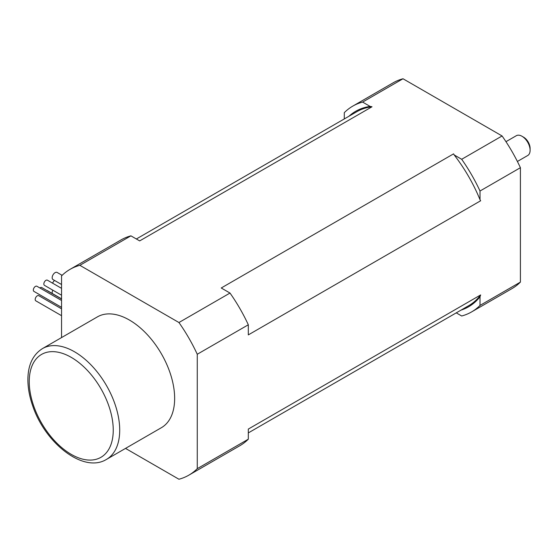 <?xml version="1.0" encoding="UTF-8"?>
<svg xmlns="http://www.w3.org/2000/svg" width="558" height="558" viewBox="0 0 558 558"><rect width="100%" height="100%" fill="white"/><g stroke="black" fill="none" stroke-linecap="round" stroke-linejoin="round"><path stroke-width="0.84" d="M456.256 312.857L461.689 315.995A118.819 68.599 -120 0 0 471.559 311.936L511.951 288.619A118.819 68.599 -120 0 0 520.405 282.097L520.405 167.693A118.819 68.599 -120 0 0 502.081 135.964L403.009 78.762A118.819 68.599 -120 0 0 393.139 82.821L352.747 106.139A118.819 68.599 -120 0 0 344.293 112.66L344.293 118.931M480.013 199.694A220.884 127.454 -60.1 0 1 480.661 200.754L248.317 334.898L248.317 324.784A118.819 68.599 -120 0 0 230.001 293.048L221.24 287.991L453.577 153.855A220.877 127.447 -179.9 0 1 454.177 154.943A112.876 65.167 60 0 1 480.013 199.694L480.013 191.017L520.405 167.693M502.081 135.964L461.689 159.281L454.177 154.943M480.013 191.017A118.819 68.599 -120 0 0 461.689 159.281M471.559 311.936A118.819 68.599 -120 0 0 480.013 305.421L480.013 296.737A112.876 65.167 60 0 1 460.964 310.136M349.001 116.21A112.876 65.167 60 0 1 370.135 106.418L362.616 102.079A118.819 68.599 -120 0 0 352.747 106.139M248.317 432.91L468.783 305.631A111.963 64.644 -120 0 0 480.661 294.931A220.877 127.287 -60 0 1 480.013 296.737M480.013 305.421L520.405 282.097M370.135 106.418A220.884 127.301 180 0 1 372.019 106.766A111.963 64.644 -120 0 0 356.82 111.705L136.354 238.984M403.009 78.762L362.616 102.079M505.966 141.683L516.31 135.713A11.425 6.598 60 0 1 522.023 136.278L522.023 136.278A11.425 6.598 60 0 1 530.1 150.269A11.425 6.598 60 0 1 527.735 155.501L517.392 161.471M530.1 150.269L530.1 148.407A9.137 5.28 60 0 0 523.634 137.212L522.023 136.278M125.522 448.402L178.944 479.238A118.819 68.599 -120 0 0 188.813 475.179L239.87 445.702A118.819 68.599 -120 0 0 248.317 439.188L197.26 468.664L197.26 354.26A118.819 68.599 -120 0 0 178.944 322.524L79.864 265.322A118.819 68.599 -120 0 0 69.994 269.381A118.819 68.599 -120 0 0 61.547 275.903L61.547 337.583M188.813 475.179A118.819 68.599 -120 0 0 197.26 468.664M230.001 293.048L178.944 322.524M248.317 324.784L197.26 354.26M42.478 348.59L97.413 316.874A63.982 36.94 60 0 1 129.4 320.041A63.982 36.94 60 0 1 171.201 376.42A63.982 36.94 60 0 1 161.395 427.693L106.459 459.408A63.982 36.94 -120 0 0 116.266 408.135A63.982 36.94 -120 0 0 74.472 351.756A63.982 36.94 -120 0 0 42.478 348.59C33.041 354.567 28.179 364.611 27.9 378.715C27.788 387.238 29.358 396.201 32.615 405.603C44.884 443.01 83.428 473.637 106.459 459.408M372.019 106.766L139.681 240.903L130.921 235.846A118.819 68.599 -120 0 0 121.051 239.905L69.994 269.381M130.921 235.846L79.864 265.322M248.317 439.188L248.317 429.074L480.661 294.931M61.547 315.682L35.803 300.818A2.971 1.716 -60 0 1 35.803 297.386A2.971 1.716 -60 0 1 38.774 295.677L61.547 308.818M61.547 295.21L44.452 285.34A2.971 1.716 -60 0 1 44.452 281.909A2.971 1.716 -60 0 1 47.423 280.193L61.547 288.346M52.292 293.494A4.115 2.372 -60 0 1 52.808 290.16M61.547 284.496L53.024 279.579A4.115 2.372 -60 0 1 53.024 274.829A4.115 2.372 -60 0 1 57.139 272.45L62.126 275.331M52.592 283.178A4.115 2.372 -60 0 1 54.565 280.472M46.907 290.544A2.971 1.716 -60 0 1 47.423 290.683L61.547 298.837M39.897 287.977A2.971 1.716 -60 0 1 41.759 287.572L61.547 298.99M61.547 307.332L33.947 291.402A2.971 1.716 -60 0 1 33.947 287.97A2.971 1.716 -60 0 1 36.919 286.254L61.547 300.476M71.236 357.357A59.406 34.303 60 0 1 107.617 451.122A59.406 34.303 60 0 1 34.861 409.112A59.406 34.303 60 0 1 71.236 357.357"/></g></svg>
